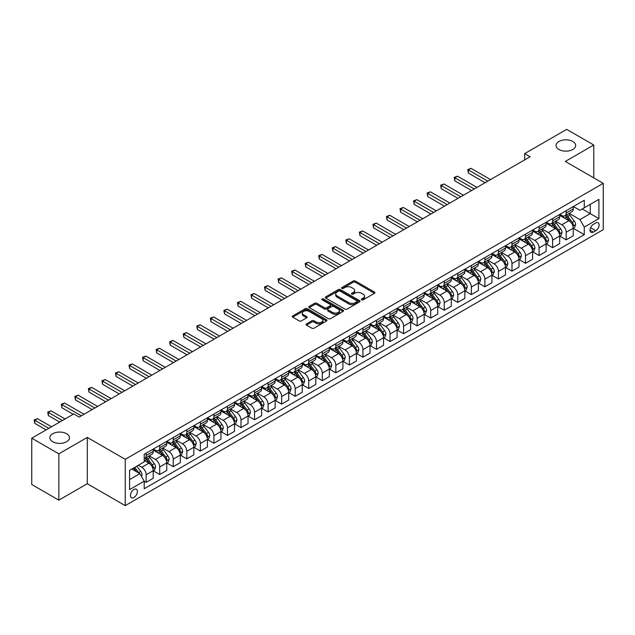 <?xml version="1.0" encoding="UTF-8"?>
<svg xmlns="http://www.w3.org/2000/svg" width="635" height="635" viewBox="0 0 635 635"><rect width="100%" height="100%" fill="white"/><g stroke="black" fill="none" stroke-linecap="round" stroke-linejoin="round"><path stroke-width="0.95" d="M361.672 299.823A1.056 0.611 0 0 0 363.164 299.823L374.467 293.299A1.508 0.865 0 0 0 374.912 292.679A1.508 0.865 0 0 0 374.467 292.068L355.314 281.011A1.508 0.865 0 0 0 353.187 281.011L341.884 287.536A1.056 0.611 0 0 0 341.574 287.965A1.056 0.611 0 0 0 341.884 288.401A1.056 0.611 0 0 0 343.376 288.401L344.837 287.552A4.818 2.778 0 0 1 351.647 287.552L353.243 288.473A4.818 2.778 0 0 1 354.655 290.441A4.818 2.778 0 0 1 353.243 292.41L351.782 293.251A1.056 0.611 0 0 0 351.472 293.68A1.056 0.611 0 0 0 351.782 294.108A1.056 0.611 0 0 0 353.266 294.108L354.735 293.267A4.818 2.778 0 0 1 361.537 293.267L363.133 294.188A4.818 2.778 0 0 1 364.546 296.156A4.818 2.778 0 0 1 363.133 298.117L361.672 298.966A1.056 0.611 0 0 0 361.363 299.395A1.056 0.611 0 0 0 361.672 299.823L361.672 298.966M66.596 433.729A9.811 5.667 0 0 0 55.904 432.498A9.811 5.667 0 0 0 49.847 437.729A9.811 5.667 0 0 0 52.721 441.738A9.811 5.667 0 0 0 63.413 442.968A9.811 5.667 0 0 0 69.469 437.729A9.811 5.667 0 0 0 66.596 433.729M572.794 141.478A9.811 5.667 0 0 0 562.102 140.248A9.811 5.667 0 0 0 556.046 145.486A9.811 5.667 0 0 0 558.919 149.487A9.811 5.667 0 0 0 569.611 150.717A9.811 5.667 0 0 0 575.667 145.486A9.811 5.667 0 0 0 572.794 141.478M133.914 497.499A4.905 2.834 120 0 0 137.112 493.173A4.905 2.834 120 0 0 136.366 489.244A4.905 2.834 120 0 0 133.914 489.482A4.905 2.834 120 0 0 130.707 493.808A4.905 2.834 120 0 0 131.461 497.737A4.905 2.834 120 0 0 133.914 497.499M306.483 323.89A1.508 0.865 0 0 0 306.038 324.501A1.508 0.865 0 0 0 306.483 325.112L311.856 328.216A1.508 0.865 0 0 0 313.984 328.216L326.533 320.969A1.508 0.865 0 0 0 326.977 320.358A1.508 0.865 0 0 0 326.533 319.738L307.388 308.681A1.508 0.865 0 0 0 305.26 308.681L292.703 315.936A1.508 0.865 0 0 0 292.259 316.548A1.508 0.865 0 0 0 292.703 317.159L299.196 320.905A1.508 0.865 0 0 0 301.323 320.905L306.697 317.81A1.508 0.865 0 0 0 307.134 317.19A1.508 0.865 0 0 0 306.697 316.579L303.474 314.722A4.024 2.326 0 0 1 302.3 313.079A4.024 2.326 0 0 1 304.784 310.928A4.024 2.326 0 0 1 309.166 311.436L321.778 318.714A4.024 2.326 0 0 1 322.953 320.358A4.024 2.326 0 0 1 320.469 322.501A4.024 2.326 0 0 1 316.087 322.001L313.984 320.786A1.508 0.865 0 0 0 311.856 320.786L306.483 323.89L306.483 325.112M87.305 437.42L58.849 453.842L31.75 438.198L31.75 484.513L58.849 500.158L87.305 483.727L125.238 505.635L125.238 459.319L87.305 437.42L87.305 483.727M593.765 177.871L593.765 145.01L565.309 161.441L603.25 183.34L125.238 459.319M593.765 145.01L566.666 129.365L524.669 153.622L524.669 159.877M31.75 438.198L73.755 413.949L79.169 417.084L530.082 156.75L524.669 153.622M344.94 309.118A1.508 0.865 0 0 0 347.067 309.118L359.624 301.863A1.508 0.865 0 0 0 360.069 301.252A1.508 0.865 0 0 0 359.624 300.641L340.471 289.584A1.508 0.865 0 0 0 338.344 289.584L325.795 296.831A1.508 0.865 0 0 0 325.35 297.442A1.508 0.865 0 0 0 325.795 298.061L344.94 309.118M322.54 300.053A1.056 0.611 0 0 1 323.612 300.196L323.612 298.95L343.083 310.19A1.508 0.865 0 0 1 343.519 310.801A1.508 0.865 0 0 1 343.083 311.42L330.525 318.667A1.508 0.865 0 0 1 328.398 318.667L309.245 307.61L309.245 306.38A1.508 0.865 0 0 0 308.808 306.999A1.508 0.865 0 0 0 309.245 307.61M309.245 306.38L314.619 303.276A1.508 0.865 0 0 1 316.746 303.276L324.517 307.761A1.508 0.865 0 0 0 326.644 307.761L330.208 305.705A1.508 0.865 0 0 0 330.644 305.094A1.508 0.865 0 0 0 330.208 304.475L322.12 299.807A1.056 0.611 0 0 1 321.81 299.379A1.056 0.611 0 0 1 322.461 298.815A1.056 0.611 0 0 1 323.612 298.95M595.773 222.956L593.384 224.338A4.755 2.746 120 0 0 590.28 228.521A4.755 2.746 120 0 0 591.01 232.331A4.755 2.746 120 0 0 593.384 232.092L595.773 230.719A4.755 2.746 120 0 0 598.876 226.528A4.755 2.746 120 0 0 598.146 222.718A4.755 2.746 120 0 0 595.773 222.956M125.238 505.635L603.25 229.656L603.25 183.34M573.389 206.534L579.945 210.32L584.279 207.812L584.279 200.239L144.208 454.319L144.208 461.891L129.572 470.337L129.572 489.609L144.208 481.163L144.208 488.736L584.279 234.656L584.279 227.084L579.945 219.575L569.166 213.352M584.279 207.812L598.916 199.366L598.916 218.638L584.279 227.084M58.849 453.842L58.849 500.158M582.224 209.002L590.24 213.63L590.24 204.375L598.916 199.366M579.945 219.575L590.24 213.63L598.916 218.638M129.572 479.6L139.875 473.654L131.85 469.019M144.208 481.227L146.161 482.354L146.161 474.782A6.128 3.54 -120 0 0 141.819 467.273L138.351 465.264M146.161 482.354L153.202 478.282L153.202 470.71A6.128 3.54 -120 0 0 148.868 463.201L144.208 460.51M153.368 470.868L159.71 474.528L159.71 466.955A6.128 3.54 -120 0 0 155.369 459.446L149.146 455.851M159.71 474.528L166.751 470.464L166.751 462.891A6.128 3.54 -120 0 0 162.417 455.382L153.202 450.056M166.918 463.042L173.26 466.709L173.26 459.137A6.128 3.54 -120 0 0 168.918 451.628L162.695 448.032M173.26 466.709L180.3 462.637L180.3 455.065A6.128 3.54 -120 0 0 175.966 447.556L166.751 442.238M180.467 455.224L186.809 458.883L186.809 451.31A6.128 3.54 -120 0 0 182.467 443.801L176.244 440.206M186.809 458.883L193.85 454.819L193.85 447.246A6.128 3.54 -120 0 0 189.516 439.737L180.3 434.411M194.016 447.397L200.358 451.064L200.358 443.492A6.128 3.54 -120 0 0 196.017 435.983L189.794 432.387M200.358 451.064L207.399 446.992L207.399 439.42A6.128 3.54 -120 0 0 203.065 431.911L193.85 426.593M207.566 439.579L213.908 443.238L213.908 435.666A6.128 3.54 -120 0 0 209.566 428.157L203.343 424.561M213.908 443.238L220.948 439.174L220.948 431.602A6.128 3.54 -120 0 0 216.614 424.093L207.399 418.767M221.115 431.752L227.449 435.419L227.449 427.847A6.128 3.54 -120 0 0 223.115 420.338L216.892 416.743M227.449 435.419L234.498 431.348L234.498 423.775A6.128 3.54 -120 0 0 230.164 416.266L220.948 410.948M234.664 423.934L240.998 427.593L240.998 420.021A6.128 3.54 -120 0 0 236.665 412.512L230.441 408.916M240.998 427.593L248.047 423.529L248.047 415.957A6.128 3.54 -120 0 0 243.713 408.448L234.498 403.122M248.214 416.108L254.548 419.775L254.548 412.202A6.128 3.54 -120 0 0 250.214 404.693L243.991 401.098M254.548 419.775L261.596 415.703L261.596 408.13A6.128 3.54 -120 0 0 257.262 400.622L248.047 395.303M261.763 408.289L268.097 411.948L268.097 404.376A6.128 3.54 -120 0 0 263.763 396.867L257.54 393.271M268.097 411.948L275.145 407.884L275.145 400.312A6.128 3.54 -120 0 0 270.812 392.803L261.596 387.477M275.304 400.463L281.646 404.13L281.646 396.558A6.128 3.54 -120 0 0 277.312 389.041L271.089 385.453M281.646 404.13L288.695 400.058L288.695 392.486A6.128 3.54 -120 0 0 284.361 384.977L275.145 379.659M288.854 392.644L295.196 396.303L295.196 388.731A6.128 3.54 -120 0 0 290.862 381.222L284.639 377.627M295.196 396.303L302.244 392.24L302.244 384.667A6.128 3.54 -120 0 0 297.91 377.158L288.695 371.832M302.403 384.818L308.745 388.485L308.745 380.913A6.128 3.54 -120 0 0 304.411 373.396L298.188 369.808M308.745 388.485L315.793 384.413L315.793 376.841A6.128 3.54 -120 0 0 311.46 369.332L302.244 364.014M315.952 376.999L322.294 380.659L322.294 373.086A6.128 3.54 -120 0 0 317.96 365.577L311.737 361.982M322.294 380.659L329.343 376.595L329.343 369.022A6.128 3.54 -120 0 0 325.009 361.505L315.793 356.187M329.501 369.173L335.844 372.84L335.844 365.268A6.128 3.54 -120 0 0 331.51 357.751L325.287 354.163M335.844 372.84L342.892 368.768L342.892 361.196A6.128 3.54 -120 0 0 338.558 353.687L329.343 348.369M343.051 361.355L349.393 365.014L349.393 357.441A6.128 3.54 -120 0 0 345.059 349.933L338.836 346.337M349.393 365.014L356.441 360.95L356.441 353.377A6.128 3.54 -120 0 0 352.108 345.861L342.892 340.543M356.6 353.528L362.942 357.195L362.942 349.623A6.128 3.54 -120 0 0 358.608 342.106L352.385 338.519M362.942 357.195L369.991 353.123L369.991 345.551A6.128 3.54 -120 0 0 365.657 338.042L356.441 332.724M370.149 345.71L376.491 349.369L376.491 341.797A6.128 3.54 -120 0 0 372.158 334.288L365.935 330.692M376.491 349.369L383.54 345.305L383.54 337.733A6.128 3.54 -120 0 0 379.206 330.216L369.991 324.898M383.699 337.883L390.041 341.543L390.041 333.978A6.128 3.54 -120 0 0 385.707 326.461L379.484 322.874M390.041 341.543L397.089 337.479L397.089 329.906A6.128 3.54 -120 0 0 392.755 322.397L383.54 317.079M397.248 330.065L403.59 333.724L403.59 326.152A6.128 3.54 -120 0 0 399.256 318.643L393.033 315.047M403.59 333.724L410.639 329.66L410.639 322.088A6.128 3.54 -120 0 0 406.297 314.571L397.089 309.253M410.797 322.239L417.139 325.898L417.139 318.325A6.128 3.54 -120 0 0 412.806 310.817L406.583 307.229M417.139 325.898L424.188 321.834L424.188 314.262A6.128 3.54 -120 0 0 419.846 306.753L410.639 301.434M424.347 314.42L430.689 318.079L430.689 310.507A6.128 3.54 -120 0 0 426.355 302.998L420.132 299.402M430.689 318.079L437.737 314.007L437.737 306.443A6.128 3.54 -120 0 0 433.395 298.926L424.188 293.608M437.896 306.594L444.238 310.253L444.238 302.681A6.128 3.54 -120 0 0 439.904 295.172L433.673 291.584M444.238 310.253L451.287 306.189L451.287 298.617A6.128 3.54 -120 0 0 446.945 291.108L437.737 285.79M451.445 298.775L457.787 302.435L457.787 294.862A6.128 3.54 -120 0 0 453.453 287.353L447.223 283.758M457.787 302.435L464.836 298.363L464.836 290.79A6.128 3.54 -120 0 0 460.494 283.281L451.287 277.963M464.995 290.949L471.337 294.608L471.337 287.036A6.128 3.54 -120 0 0 467.003 279.527L460.772 275.939M471.337 294.608L478.385 290.544L478.385 282.972A6.128 3.54 -120 0 0 474.043 275.463L464.836 270.145M478.544 283.131L484.886 286.79L484.886 279.217A6.128 3.54 -120 0 0 480.552 271.709L474.321 268.113M484.886 286.79L491.934 282.718L491.934 275.145A6.128 3.54 -120 0 0 487.593 267.637L478.385 262.318M492.093 275.304L498.435 278.963L498.435 271.391A6.128 3.54 -120 0 0 494.101 263.882L487.87 260.294M498.435 278.963L505.484 274.899L505.484 267.327A6.128 3.54 -120 0 0 501.142 259.818L491.934 254.5M505.643 267.486L511.985 271.145L511.985 263.573A6.128 3.54 -120 0 0 507.651 256.064L501.42 252.468M511.985 271.145L519.025 267.073L519.025 259.501A6.128 3.54 -120 0 0 514.691 251.992L505.484 246.674M519.192 259.659L525.534 263.319L525.534 255.746A6.128 3.54 -120 0 0 521.2 248.237L514.969 244.642M525.534 263.319L532.574 259.255L532.574 251.682A6.128 3.54 -120 0 0 528.241 244.173L519.025 238.855M532.741 251.841L539.083 255.5L539.083 247.928A6.128 3.54 -120 0 0 534.749 240.419L528.518 236.823M539.083 255.5L546.124 251.428L546.124 243.856A6.128 3.54 -120 0 0 541.79 236.347L532.574 231.029M546.29 244.015L552.633 247.674L552.633 240.101A6.128 3.54 -120 0 0 548.299 232.593L542.068 228.997M552.633 247.674L559.673 243.61L559.673 236.037A6.128 3.54 -120 0 0 555.339 228.529L546.124 223.21M559.84 236.196L566.182 239.855L566.182 232.283A6.128 3.54 -120 0 0 561.84 224.774L555.617 221.178M566.182 239.855L573.222 235.783L573.222 228.211A6.128 3.54 -120 0 0 568.889 220.702L559.673 215.384M559.84 214.352L561.84 215.511A6.128 3.54 -120 0 0 564.912 215.813A6.128 3.54 -120 0 0 566.182 213.011L566.182 210.693M546.29 222.179L548.299 223.329A6.128 3.54 -120 0 0 551.363 223.639A6.128 3.54 -120 0 0 552.633 220.829L552.633 218.511M532.741 229.997L534.749 231.156A6.128 3.54 -120 0 0 537.813 231.458A6.128 3.54 -120 0 0 539.083 228.656L539.083 226.338M519.192 237.823L521.2 238.974A6.128 3.54 -120 0 0 524.264 239.284A6.128 3.54 -120 0 0 525.534 236.474L525.534 234.156M505.643 245.642L507.651 246.801A6.128 3.54 -120 0 0 510.715 247.102A6.128 3.54 -120 0 0 511.985 244.3L511.985 241.983M492.093 253.468L494.101 254.619A6.128 3.54 -120 0 0 497.165 254.929A6.128 3.54 -120 0 0 498.435 252.119L498.435 249.801M478.544 261.287L480.552 262.445A6.128 3.54 -120 0 0 483.616 262.747A6.128 3.54 -120 0 0 484.886 259.945L484.886 257.627M464.995 269.113L467.003 270.264A6.128 3.54 -120 0 0 470.067 270.573A6.128 3.54 -120 0 0 471.337 267.764L471.337 265.446M451.445 276.931L453.453 278.09A6.128 3.54 -120 0 0 456.517 278.392A6.128 3.54 -120 0 0 457.787 275.59L457.787 273.272M437.896 284.758L439.904 285.917A6.128 3.54 -120 0 0 442.968 286.218A6.128 3.54 -120 0 0 444.238 283.408L444.238 281.091M424.347 292.576L426.355 293.735A6.128 3.54 -120 0 0 429.419 294.037A6.128 3.54 -120 0 0 430.689 291.235L430.689 288.917M410.797 300.403L412.806 301.562A6.128 3.54 -120 0 0 415.869 301.863A6.128 3.54 -120 0 0 417.139 299.053L417.139 296.735M397.248 308.221L399.256 309.38A6.128 3.54 -120 0 0 402.32 309.682A6.128 3.54 -120 0 0 403.59 306.88L403.59 304.562M383.699 316.047L385.707 317.206A6.128 3.54 -120 0 0 388.771 317.508A6.128 3.54 -120 0 0 390.041 314.698L390.041 312.38M370.149 323.866L372.158 325.025A6.128 3.54 -120 0 0 375.221 325.326A6.128 3.54 -120 0 0 376.491 322.524L376.491 320.207M356.6 331.692L358.608 332.851A6.128 3.54 -120 0 0 361.672 333.153A6.128 3.54 -120 0 0 362.942 330.343L362.942 328.025M343.051 339.511L345.059 340.67A6.128 3.54 -120 0 0 348.123 340.971A6.128 3.54 -120 0 0 349.393 338.169L349.393 335.851M329.501 347.337L331.51 348.496A6.128 3.54 -120 0 0 334.574 348.798A6.128 3.54 -120 0 0 335.844 345.988L335.844 343.67M315.952 355.155L317.96 356.314A6.128 3.54 -120 0 0 321.024 356.616A6.128 3.54 -120 0 0 322.294 353.814L322.294 351.496M302.403 362.982L304.411 364.141A6.128 3.54 -120 0 0 307.475 364.442A6.128 3.54 -120 0 0 308.745 361.632L308.745 359.323M288.854 370.8L290.862 371.959A6.128 3.54 -120 0 0 293.926 372.261A6.128 3.54 -120 0 0 295.196 369.459L295.196 367.141M275.304 378.627L277.312 379.786A6.128 3.54 -120 0 0 280.376 380.087A6.128 3.54 -120 0 0 281.646 377.277L281.646 374.967M261.763 386.445L263.763 387.604A6.128 3.54 -120 0 0 266.827 387.906A6.128 3.54 -120 0 0 268.097 385.104L268.097 382.786M248.214 394.272L250.214 395.43A6.128 3.54 -120 0 0 253.278 395.732A6.128 3.54 -120 0 0 254.548 392.922L254.548 390.612M234.664 402.09L236.665 403.249A6.128 3.54 -120 0 0 239.728 403.55A6.128 3.54 -120 0 0 240.998 400.748L240.998 398.431M221.115 409.916L223.115 411.075A6.128 3.54 -120 0 0 226.179 411.377A6.128 3.54 -120 0 0 227.449 408.567L227.449 406.257M207.566 417.735L209.566 418.894A6.128 3.54 -120 0 0 212.638 419.195A6.128 3.54 -120 0 0 213.908 416.393L213.908 414.076M194.016 425.561L196.017 426.72A6.128 3.54 -120 0 0 199.088 427.022A6.128 3.54 -120 0 0 200.358 424.212L200.358 421.902M180.467 433.38L182.467 434.538A6.128 3.54 -120 0 0 185.539 434.84A6.128 3.54 -120 0 0 186.809 432.038L186.809 429.72M166.918 441.206L168.918 442.365A6.128 3.54 -120 0 0 171.99 442.666A6.128 3.54 -120 0 0 173.26 439.857L173.26 437.547M153.368 449.024L155.369 450.183A6.128 3.54 -120 0 0 158.44 450.485A6.128 3.54 -120 0 0 159.71 447.683L159.71 445.365M573.389 228.37L584.279 234.656M564.912 215.813L571.952 211.749A6.128 3.54 -120 0 0 573.222 208.939L573.222 206.621M551.363 223.639L558.403 219.567A6.128 3.54 -120 0 0 559.673 216.765L559.673 214.447M537.813 231.458L544.854 227.393A6.128 3.54 -120 0 0 546.124 224.584L546.124 222.266M524.264 239.284L531.304 235.212A6.128 3.54 -120 0 0 532.574 232.41L532.574 230.092M510.715 247.102L517.755 243.038A6.128 3.54 -120 0 0 519.025 240.228L519.025 237.911M497.165 254.929L504.214 250.857A6.128 3.54 -120 0 0 505.484 248.055L505.484 245.737M483.616 262.747L490.664 258.683A6.128 3.54 -120 0 0 491.934 255.873L491.934 253.555M470.067 270.573L477.115 266.502A6.128 3.54 -120 0 0 478.385 263.7L478.385 261.382M456.517 278.392L463.566 274.328A6.128 3.54 -120 0 0 464.836 271.518L464.836 269.2M442.968 286.218L450.017 282.146A6.128 3.54 -120 0 0 451.287 279.344L451.287 277.027M429.419 294.037L436.467 289.973A6.128 3.54 -120 0 0 437.737 287.163L437.737 284.845M415.869 301.863L422.918 297.791A6.128 3.54 -120 0 0 424.188 294.989L424.188 292.671M402.32 309.682L409.369 305.618A6.128 3.54 -120 0 0 410.639 302.808L410.639 300.49M388.771 317.508L395.819 313.436A6.128 3.54 -120 0 0 397.089 310.634L397.089 308.316M375.221 325.326L382.27 321.262A6.128 3.54 -120 0 0 383.54 318.452L383.54 316.135M361.672 333.153L368.721 329.081A6.128 3.54 -120 0 0 369.991 326.279L369.991 323.961M348.123 340.971L355.171 336.907A6.128 3.54 -120 0 0 356.441 334.097L356.441 331.787M334.574 348.798L341.622 344.726A6.128 3.54 -120 0 0 342.892 341.924L342.892 339.606M321.024 356.616L328.073 352.552A6.128 3.54 -120 0 0 329.343 349.742L329.343 347.432M307.475 364.442L314.523 360.37A6.128 3.54 -120 0 0 315.793 357.568L315.793 355.251M293.926 372.261L300.974 368.197A6.128 3.54 -120 0 0 302.244 365.387L302.244 363.077M280.376 380.087L287.425 376.015A6.128 3.54 -120 0 0 288.695 373.213L288.695 370.896M266.827 387.906L273.875 383.842A6.128 3.54 -120 0 0 275.145 381.032L275.145 378.722M253.278 395.732L260.326 391.66A6.128 3.54 -120 0 0 261.596 388.858L261.596 386.54M239.728 403.55L246.777 399.486A6.128 3.54 -120 0 0 248.047 396.677L248.047 394.367M226.179 411.377L233.228 407.305A6.128 3.54 -120 0 0 234.498 404.503L234.498 402.185M212.638 419.195L219.678 415.131A6.128 3.54 -120 0 0 220.948 412.321L220.948 410.012M199.088 427.022L206.129 422.95A6.128 3.54 -120 0 0 207.399 420.148L207.399 417.83M185.539 434.84L192.58 430.776A6.128 3.54 -120 0 0 193.85 427.966L193.85 425.656M171.99 442.666L179.03 438.594A6.128 3.54 -120 0 0 180.3 435.793L180.3 433.475M158.44 450.485L165.481 446.421A6.128 3.54 -120 0 0 166.751 443.611L166.751 441.301M144.208 458.557A6.128 3.54 -120 0 0 144.891 458.311L151.932 454.247A6.128 3.54 -120 0 0 153.202 451.437L153.202 449.12M144.891 458.311A6.128 3.54 -120 0 0 146.161 455.501L146.161 453.192M139.875 473.654L144.208 481.163M362.093 299.974L363.133 299.371A4.818 2.778 0 0 0 364.546 297.402L364.546 296.156M354.655 290.441L354.655 291.695A4.818 2.778 0 0 1 353.243 293.656L352.203 294.259M374.467 292.068L374.467 293.299L355.314 282.265A1.508 0.865 0 0 0 353.187 282.265L342.305 288.544M359.624 300.641L359.624 301.863L340.471 290.83A1.508 0.865 0 0 0 338.344 290.83L325.811 298.069L325.795 296.831M356.965 301.681A1.056 0.611 0 0 0 357.275 301.252A1.056 0.611 0 0 0 356.965 300.823L340.154 291.116A1.056 0.611 0 0 0 338.669 291.116L337.122 292.005A4.818 2.778 0 0 0 335.709 293.973A4.818 2.778 0 0 0 337.122 295.942L348.615 302.57A4.818 2.778 0 0 0 355.425 302.57L356.965 301.681L356.965 302.935A1.056 0.611 0 0 0 357.275 302.506L357.275 301.252M335.709 293.973L335.709 295.227A4.818 2.778 0 0 0 337.122 297.188L337.122 295.942M356.965 302.935L355.425 303.824A4.818 2.778 0 0 1 348.615 303.824L337.122 297.188M309.269 307.618L314.619 304.53L314.619 303.276M330.644 305.094L330.644 306.34A1.508 0.865 0 0 1 330.208 306.959L326.644 309.015A1.508 0.865 0 0 1 324.517 309.015L316.746 304.53A1.508 0.865 0 0 0 314.619 304.53M323.612 300.196L343.059 311.428M332.573 312.412A4.024 2.326 0 0 0 336.963 312.92A4.024 2.326 0 0 0 339.447 310.769A4.024 2.326 0 0 0 338.264 309.126L333.827 306.562A1.508 0.865 0 0 0 331.7 306.562L328.136 308.626A1.508 0.865 0 0 0 327.692 309.237A1.508 0.865 0 0 0 328.136 309.848L332.573 312.412L332.573 313.666A4.024 2.326 0 0 0 336.963 314.174A4.024 2.326 0 0 0 339.447 312.023L339.447 310.769M327.692 309.237L327.692 310.491A1.508 0.865 0 0 0 328.136 311.102L328.136 309.848M332.573 313.666L328.136 311.102M322.953 320.358L322.953 321.604A4.024 2.326 0 0 1 320.469 323.755A4.024 2.326 0 0 1 316.087 323.247L313.984 322.04A1.508 0.865 0 0 0 311.856 322.04L306.499 325.128M302.3 313.079L302.3 314.325A4.024 2.326 0 0 0 303.474 315.968L303.474 314.722M306.673 317.817L303.474 315.968M326.517 320.985L307.388 309.936A1.508 0.865 0 0 0 305.26 309.936L292.719 317.175M573.222 228.465L574.524 227.711L575.612 224.584A4.064 2.342 -120 0 0 574.31 221.123L569.881 215.209A11.724 6.771 -120 0 0 568.603 213.677M564.197 217.995A11.724 6.771 -120 0 0 561.8 215.487M572.857 225.973L573.413 224.758A4.064 2.342 -120 0 0 572.254 222.313L567.825 216.4A11.724 6.771 -120 0 0 566.547 214.868M565.452 215.503A9.731 5.62 60 0 1 567.055 217.313L570.801 222.321M490.522 179.586L471.067 168.354L468.352 169.918L468.352 173.053L485.1 182.721M565.245 215.622A11.724 6.771 60 0 1 566.523 217.154L569.468 221.083M468.352 173.053L467.757 169.577L487.815 181.158M467.757 169.577L471.067 168.354M559.673 236.284L560.975 235.537L562.062 232.41A4.064 2.342 -120 0 0 560.761 228.949L556.331 223.036A11.724 6.771 -120 0 0 555.053 221.504M550.648 225.822A11.724 6.771 -120 0 0 548.251 223.306M559.308 233.799L559.864 232.577A4.064 2.342 -120 0 0 558.705 230.14L554.276 224.226A11.724 6.771 -120 0 0 552.998 222.694M551.902 223.322A9.731 5.62 60 0 1 553.506 225.139L557.252 230.14M476.972 187.412L457.517 176.181L454.803 177.744L454.803 180.872L471.551 190.54M551.696 223.441A11.724 6.771 60 0 1 552.974 224.973L555.919 228.91M454.803 180.872L454.208 177.403L474.266 188.976M454.208 177.403L457.517 176.181M546.124 244.11L547.426 243.356L548.513 240.228A4.064 2.342 -120 0 0 547.211 236.768L542.782 230.854A11.724 6.771 -120 0 0 541.504 229.322M537.099 233.64A11.724 6.771 -120 0 0 534.702 231.132M545.759 241.625L546.314 240.403A4.064 2.342 -120 0 0 545.155 237.958L540.726 232.045A11.724 6.771 -120 0 0 539.448 230.513M538.353 231.148A9.731 5.62 60 0 1 539.956 232.958L543.703 237.966M463.423 195.231L443.968 183.999L441.254 185.563L441.254 188.698L458.002 198.366M538.147 231.267A11.724 6.771 60 0 1 539.425 232.799L542.369 236.728M441.254 188.698L440.658 185.222L460.716 196.802M440.658 185.222L443.968 183.999M532.574 251.928L533.876 251.182L534.964 248.055A4.064 2.342 -120 0 0 533.662 244.594L529.241 238.681A11.724 6.771 -120 0 0 527.955 237.149M523.55 241.467A11.724 6.771 -120 0 0 521.152 238.951M532.209 249.444L532.773 248.222A4.064 2.342 -120 0 0 531.606 245.785L527.177 239.871A11.724 6.771 -120 0 0 525.899 238.339M524.804 238.966A9.731 5.62 60 0 1 526.407 240.784L530.154 245.785M449.874 203.057L430.419 191.826L427.704 193.389L427.704 196.517L444.452 206.184M524.597 239.085A11.724 6.771 60 0 1 525.875 240.617L528.82 244.554M427.704 196.517L427.109 193.048L447.167 204.621M427.109 193.048L430.419 191.826M519.025 259.755L520.327 259.001L521.414 255.873A4.064 2.342 -120 0 0 520.121 252.412L515.691 246.507A11.724 6.771 -120 0 0 514.406 244.967M510 249.285A11.724 6.771 -120 0 0 507.603 246.777M518.66 257.27L519.224 256.048A4.064 2.342 -120 0 0 518.057 253.603L513.628 247.69A11.724 6.771 -120 0 0 512.35 246.158M511.254 246.793A9.731 5.62 60 0 1 512.858 248.602L516.604 253.611M436.324 210.876L416.87 199.644L414.163 201.208L414.163 204.343L430.903 214.011M511.048 246.912A11.724 6.771 60 0 1 512.326 248.444L515.271 252.373M414.163 204.343L413.56 200.866L433.618 212.447M413.56 200.866L416.87 199.644M505.484 267.573L506.778 266.827L507.865 263.7A4.064 2.342 -120 0 0 506.571 260.239L502.142 254.325A11.724 6.771 -120 0 0 500.856 252.793M496.451 257.111A11.724 6.771 -120 0 0 494.054 254.595M505.111 265.089L505.674 263.866A4.064 2.342 -120 0 0 504.507 261.43L500.078 255.516A11.724 6.771 -120 0 0 498.8 253.984M497.705 254.611A9.731 5.62 60 0 1 499.308 256.429L503.055 261.43M422.775 218.702L403.32 207.47L400.614 209.034L400.614 212.161L417.354 221.829M497.499 254.73A11.724 6.771 60 0 1 498.777 256.262L501.721 260.199M400.614 212.161L400.01 208.693L420.068 220.266M400.01 208.693L403.32 207.47M491.934 275.399L493.228 274.645L494.316 271.518A4.064 2.342 -120 0 0 493.022 268.057L488.593 262.152A11.724 6.771 -120 0 0 487.307 260.612M482.902 264.93A11.724 6.771 -120 0 0 480.505 262.422M491.561 272.915L492.125 271.693A4.064 2.342 -120 0 0 490.958 269.248L486.529 263.334A11.724 6.771 -120 0 0 485.251 261.803M484.156 262.438A9.731 5.62 60 0 1 485.759 264.255L489.506 269.256M409.226 226.528L389.771 215.289L387.064 216.852L387.064 219.988L403.804 229.656M483.949 262.557A11.724 6.771 60 0 1 485.227 264.089L488.172 268.018M387.064 219.988L386.461 216.511L406.519 228.092M386.461 216.511L389.771 215.289M478.385 283.226L479.679 282.472L480.766 279.344A4.064 2.342 -120 0 0 479.473 275.884L475.043 269.97A11.724 6.771 -120 0 0 473.758 268.438M469.36 272.756A11.724 6.771 -120 0 0 466.955 270.24M478.012 280.733L478.576 279.511A4.064 2.342 -120 0 0 477.409 277.074L472.98 271.161A11.724 6.771 -120 0 0 471.702 269.629M470.614 270.256A9.731 5.62 60 0 1 472.21 272.074L475.956 277.074M395.676 234.347L376.222 223.115L373.515 224.679L373.515 227.806L390.255 237.474M470.4 270.375A11.724 6.771 60 0 1 471.678 271.907L474.623 275.844M373.515 227.806L372.92 224.338L392.97 235.91M372.92 224.338L376.222 223.115M464.836 291.044L466.13 290.29L467.217 287.163A4.064 2.342 -120 0 0 465.923 283.702L461.494 277.797A11.724 6.771 -120 0 0 460.208 276.265M455.811 280.575A11.724 6.771 -120 0 0 453.406 278.066M464.463 288.56L465.026 287.337A4.064 2.342 -120 0 0 463.86 284.893L459.43 278.979A11.724 6.771 -120 0 0 458.153 277.447M457.065 278.082A9.731 5.62 60 0 1 458.661 279.9L462.407 284.901M382.127 242.173L362.672 230.934L359.966 232.497L359.966 235.633L376.706 245.3M456.851 278.201A11.724 6.771 60 0 1 458.129 279.733L461.073 283.662M359.966 235.633L359.37 232.156L379.42 243.737M359.37 232.156L362.672 230.934M451.287 298.871L452.58 298.117L453.668 294.989A4.064 2.342 -120 0 0 452.374 291.528L447.945 285.615A11.724 6.771 -120 0 0 446.667 284.083M442.262 288.401A11.724 6.771 -120 0 0 439.857 285.885M450.913 296.378L451.477 295.164A4.064 2.342 -120 0 0 450.31 292.719L445.881 286.806A11.724 6.771 -120 0 0 444.603 285.274M443.516 285.901A9.731 5.62 60 0 1 445.111 287.719L448.858 292.719M368.578 249.992L349.123 238.76L346.416 240.324L346.416 243.451L363.156 253.119M443.301 286.02A11.724 6.771 60 0 1 444.579 287.552L447.524 291.489M346.416 243.451L345.821 239.982L365.871 251.555M345.821 239.982L349.123 238.76M437.737 306.689L439.039 305.935L440.118 302.808A4.064 2.342 -120 0 0 438.825 299.347L434.396 293.441A11.724 6.771 -120 0 0 433.118 291.909M428.712 296.22A11.724 6.771 -120 0 0 426.307 293.711M437.364 304.205L437.928 302.982A4.064 2.342 -120 0 0 436.761 300.538L432.332 294.624A11.724 6.771 -120 0 0 431.054 293.092M429.966 293.727A9.731 5.62 60 0 1 431.562 295.545L435.308 300.545M355.028 257.818L335.574 246.578L332.867 248.142L332.867 251.277L349.607 260.945M429.752 293.846A11.724 6.771 60 0 1 431.03 295.378L433.975 299.307M332.867 251.277L332.272 247.801L352.322 259.382M332.272 247.801L335.574 246.578M424.188 314.515L425.49 313.761L426.569 310.634A4.064 2.342 -120 0 0 425.275 307.173L420.846 301.26A11.724 6.771 -120 0 0 419.568 299.728M415.163 304.046A11.724 6.771 -120 0 0 412.758 301.53M423.815 312.023L424.378 310.809A4.064 2.342 -120 0 0 423.212 308.364L418.782 302.45A11.724 6.771 -120 0 0 417.505 300.919M416.417 301.546A9.731 5.62 60 0 1 418.013 303.363L421.759 308.364M341.479 265.636L322.024 254.405L319.318 255.969L319.318 259.096L336.058 268.764M416.203 301.665A11.724 6.771 60 0 1 417.481 303.197L420.426 307.134M319.318 259.096L318.722 255.627L338.772 267.2M318.722 255.627L322.024 254.405M410.639 322.334L411.94 321.58L413.02 318.452A4.064 2.342 -120 0 0 411.726 314.992L407.297 309.086A11.724 6.771 -120 0 0 406.019 307.554M401.614 311.864A11.724 6.771 -120 0 0 399.209 309.356M410.266 319.849L410.829 318.627A4.064 2.342 -120 0 0 409.662 316.182L405.233 310.269A11.724 6.771 -120 0 0 403.955 308.737M402.868 309.372A9.731 5.62 60 0 1 404.463 311.19L408.21 316.19M327.93 273.463L308.475 262.223L305.768 263.795L305.768 266.922L322.516 276.59M402.653 309.491A11.724 6.771 60 0 1 403.931 311.023L406.876 314.952M305.768 266.922L305.173 263.446L325.223 275.026M305.173 263.446L308.475 262.223M397.089 330.16L398.391 329.406L399.471 326.279A4.064 2.342 -120 0 0 398.177 322.818L393.748 316.905A11.724 6.771 -120 0 0 392.47 315.373M388.064 319.691A11.724 6.771 -120 0 0 385.659 317.175M396.716 327.668L397.28 326.453A4.064 2.342 -120 0 0 396.113 324.009L391.684 318.095A11.724 6.771 -120 0 0 390.406 316.563M389.318 317.19A9.731 5.62 60 0 1 390.914 319.008L394.66 324.009M314.381 281.281L294.926 270.05L292.219 271.613L292.219 274.741L308.967 284.409M389.104 317.309A11.724 6.771 60 0 1 390.382 318.849L393.327 322.778M292.219 274.741L291.624 271.272L311.674 282.845M291.624 271.272L294.926 270.05M383.54 337.979L384.842 337.225L385.921 334.097A4.064 2.342 -120 0 0 384.627 330.637L380.198 324.731A11.724 6.771 -120 0 0 378.92 323.199M374.515 327.509A11.724 6.771 -120 0 0 372.11 325.001M383.167 335.494L383.73 334.272A4.064 2.342 -120 0 0 382.564 331.827L378.135 325.914A11.724 6.771 -120 0 0 376.857 324.382M375.769 325.017A9.731 5.62 60 0 1 377.365 326.834L381.111 331.835M300.831 289.108L281.376 277.868L278.67 279.44L278.67 282.567L295.418 292.235M375.555 325.136A11.724 6.771 60 0 1 376.841 326.668L379.778 330.597M278.67 282.567L278.074 279.09L298.125 290.671M278.074 279.09L281.376 277.868M369.991 345.805L371.292 345.051L372.372 341.924A4.064 2.342 -120 0 0 371.078 338.463L366.649 332.549A11.724 6.771 -120 0 0 365.371 331.018M360.966 335.336A11.724 6.771 -120 0 0 358.561 332.819M369.618 343.313L370.181 342.098A4.064 2.342 -120 0 0 369.014 339.654L364.585 333.74A11.724 6.771 -120 0 0 363.307 332.208M362.22 332.835A9.731 5.62 60 0 1 363.815 334.653L367.562 339.654M287.282 296.926L267.827 285.694L265.12 287.258L265.12 290.385L281.869 300.053M362.006 332.954A11.724 6.771 60 0 1 363.291 334.494L366.236 338.423M265.12 290.385L264.525 286.917L284.575 298.49M264.525 286.917L267.827 285.694M356.441 353.624L357.743 352.877L358.823 349.742A4.064 2.342 -120 0 0 357.529 346.281L353.1 340.376A11.724 6.771 -120 0 0 351.822 338.844M347.416 343.154A11.724 6.771 -120 0 0 345.011 340.646M356.068 351.139L356.632 349.917A4.064 2.342 -120 0 0 355.465 347.472L351.036 341.559A11.724 6.771 -120 0 0 349.758 340.027M348.671 340.662A9.731 5.62 60 0 1 350.266 342.479L354.012 347.48M273.733 304.752L254.278 293.513L251.571 295.084L251.571 298.212L268.319 307.88M348.456 340.781A11.724 6.771 60 0 1 349.742 342.313L352.687 346.242M251.571 298.212L250.976 294.735L271.026 306.316M250.976 294.735L254.278 293.513M342.892 361.45L344.194 360.696L345.273 357.568A4.064 2.342 -120 0 0 343.979 354.108L339.55 348.194A11.724 6.771 -120 0 0 338.272 346.662M333.867 350.98A11.724 6.771 -120 0 0 331.462 348.464M342.519 358.958L343.083 357.743A4.064 2.342 -120 0 0 341.916 355.298L337.487 349.385A11.724 6.771 -120 0 0 336.209 347.853M335.121 348.48A9.731 5.62 60 0 1 336.717 350.298L340.463 355.298M260.183 312.571L240.728 301.339L238.022 302.903L238.022 306.03L254.77 315.698M334.907 348.599A11.724 6.771 60 0 1 336.193 350.139L339.138 354.068M238.022 306.03L237.427 302.562L257.477 314.135M237.427 302.562L240.728 301.339M329.343 369.268L330.644 368.522L331.724 365.387A4.064 2.342 -120 0 0 330.43 361.926L326.001 356.021A11.724 6.771 -120 0 0 324.723 354.489M320.318 358.799A11.724 6.771 -120 0 0 317.913 356.291M328.97 366.784L329.533 365.562A4.064 2.342 -120 0 0 328.366 363.117L323.945 357.203A11.724 6.771 -120 0 0 322.659 355.671M321.572 356.306A9.731 5.62 60 0 1 323.167 358.124L326.914 363.125M246.634 320.397L227.179 309.158L224.472 310.729L224.472 313.857L241.221 323.525M321.358 356.425A11.724 6.771 60 0 1 322.644 357.957L325.588 361.887M224.472 313.857L223.877 310.38L243.927 321.961M223.877 310.38L227.179 309.158M315.793 377.095L317.095 376.341L318.175 373.213A4.064 2.342 -120 0 0 316.881 369.753L312.452 363.839A11.724 6.771 -120 0 0 311.174 362.307M306.769 366.625A11.724 6.771 -120 0 0 304.363 364.109M315.42 374.602L315.984 373.388A4.064 2.342 -120 0 0 314.825 370.943L310.396 365.03A11.724 6.771 -120 0 0 309.11 363.498M308.023 364.125A9.731 5.62 60 0 1 309.618 365.943L313.365 370.943M233.093 328.216L213.63 316.984L210.923 318.548L210.923 321.675L227.671 331.343M307.808 364.252A11.724 6.771 60 0 1 309.094 365.784L312.039 369.713M210.923 321.675L210.328 318.206L230.378 329.779M210.328 318.206L213.63 316.984M302.244 384.913L303.546 384.167L304.625 381.032A4.064 2.342 -120 0 0 303.332 377.579L298.902 371.666A11.724 6.771 -120 0 0 297.624 370.134M293.219 374.444A11.724 6.771 -120 0 0 290.814 371.935M301.871 382.429L302.435 381.206A4.064 2.342 -120 0 0 301.276 378.762L296.847 372.848A11.724 6.771 -120 0 0 295.561 371.316M294.473 371.951A9.731 5.62 60 0 1 296.069 373.769L299.815 378.77M219.543 336.042L200.081 324.802L197.374 326.374L197.374 329.501L214.122 339.169M294.267 372.07A11.724 6.771 60 0 1 295.545 373.602L298.49 377.531M197.374 329.501L196.779 326.025L216.829 337.606M196.779 326.025L200.081 324.802M288.695 392.74L289.997 391.985L291.076 388.858A4.064 2.342 -120 0 0 289.782 385.397L285.353 379.484A11.724 6.771 -120 0 0 284.075 377.952M279.67 382.27A11.724 6.771 -120 0 0 277.265 379.754M288.322 390.247L288.885 389.033A4.064 2.342 -120 0 0 287.726 386.588L283.297 380.675A11.724 6.771 -120 0 0 282.011 379.143M280.924 379.77A9.731 5.62 60 0 1 282.519 381.587L286.266 386.588M205.994 343.86L186.531 332.629L183.825 334.193L183.825 337.32L200.573 346.988M280.718 379.897A11.724 6.771 60 0 1 281.996 381.429L284.94 385.358M183.825 337.32L183.229 333.851L203.279 345.424M183.229 333.851L186.531 332.629M275.145 400.558L276.447 399.812L277.527 396.677A4.064 2.342 -120 0 0 276.233 393.224L271.804 387.31A11.724 6.771 -120 0 0 270.526 385.778M266.121 390.088A11.724 6.771 -120 0 0 263.723 387.58M274.772 398.074L275.336 396.851A4.064 2.342 -120 0 0 274.177 394.406L269.748 388.493A11.724 6.771 -120 0 0 268.462 386.961M267.375 387.596A9.731 5.62 60 0 1 268.97 389.414L272.717 394.414M192.445 351.687L172.982 340.455L170.275 342.019L170.275 345.146L187.023 354.814M267.168 387.715A11.724 6.771 60 0 1 268.446 389.247L271.391 393.176M170.275 345.146L169.68 341.67L189.73 353.25M169.68 341.67L172.982 340.455M261.596 408.384L262.898 407.63L263.977 404.503A4.064 2.342 -120 0 0 262.684 401.042L258.255 395.129A11.724 6.771 -120 0 0 256.977 393.597M252.571 397.915A11.724 6.771 -120 0 0 250.174 395.399M261.223 405.892L261.787 404.678A4.064 2.342 -120 0 0 260.628 402.233L256.199 396.319A11.724 6.771 -120 0 0 254.913 394.787M253.825 395.414A9.731 5.62 60 0 1 255.421 397.232L259.167 402.233M178.895 359.505L159.433 348.274L156.726 349.837L156.726 352.965L173.474 362.633M253.619 395.541A11.724 6.771 60 0 1 254.897 397.073L257.842 401.002M156.726 352.965L156.131 349.496L176.181 361.069M156.131 349.496L159.433 348.274M248.047 416.203L249.349 415.457L250.428 412.321A4.064 2.342 -120 0 0 249.134 408.869L244.705 402.955A11.724 6.771 -120 0 0 243.427 401.423M239.022 405.733A11.724 6.771 -120 0 0 236.625 403.225M247.674 413.718L248.237 412.496A4.064 2.342 -120 0 0 247.078 410.051L242.649 404.146A11.724 6.771 -120 0 0 241.363 402.606M240.276 403.241A9.731 5.62 60 0 1 241.871 405.059L245.618 410.059M165.346 367.332L145.891 356.1L143.177 357.664L143.177 360.791L159.925 370.459M240.07 403.36A11.724 6.771 60 0 1 241.348 404.892L244.292 408.821M143.177 360.791L142.581 357.315L162.631 368.895M142.581 357.315L145.891 356.1M234.498 424.029L235.799 423.275L236.879 420.148A4.064 2.342 -120 0 0 235.585 416.687L231.156 410.774A11.724 6.771 -120 0 0 229.878 409.242M225.473 413.56A11.724 6.771 -120 0 0 223.076 411.043M234.124 421.537L234.688 420.322A4.064 2.342 -120 0 0 233.529 417.878L229.1 411.964A11.724 6.771 -120 0 0 227.822 410.432M226.727 411.059A9.731 5.62 60 0 1 228.322 412.877L232.077 417.886M151.797 375.15L132.342 363.918L129.627 365.482L129.627 368.61L146.375 378.277M226.52 411.186A11.724 6.771 60 0 1 227.798 412.718L230.743 416.647M129.627 368.61L129.032 365.141L149.082 376.714M129.032 365.141L132.342 363.918M220.948 431.848L222.25 431.101L223.329 427.966A4.064 2.342 -120 0 0 222.036 424.513L217.607 418.6A11.724 6.771 -120 0 0 216.329 417.068M211.923 421.378A11.724 6.771 -120 0 0 209.526 418.87M220.583 429.363L221.139 428.141A4.064 2.342 -120 0 0 219.98 425.696L215.551 419.791A11.724 6.771 -120 0 0 214.273 418.251M213.177 418.886A9.731 5.62 60 0 1 214.773 420.703L218.527 425.704M138.247 382.976L118.793 371.745L116.078 373.309L116.078 376.436L132.826 386.104M212.971 419.005A11.724 6.771 60 0 1 214.249 420.537L217.194 424.466M116.078 376.436L115.483 372.959L135.533 384.54M115.483 372.959L118.793 371.745M207.399 439.674L208.701 438.92L209.788 435.793A4.064 2.342 -120 0 0 208.486 432.332L204.057 426.418A11.724 6.771 -120 0 0 202.779 424.886M198.374 429.204A11.724 6.771 -120 0 0 195.977 426.688M207.034 437.182L207.589 435.967A4.064 2.342 -120 0 0 206.431 433.522L202.001 427.609A11.724 6.771 -120 0 0 200.723 426.077M199.628 426.704A9.731 5.62 60 0 1 201.224 428.522L204.978 433.53M124.698 390.795L105.243 379.563L102.529 381.127L102.529 384.254L119.277 393.922M199.422 426.831A11.724 6.771 60 0 1 200.7 428.363L203.644 432.292M102.529 384.254L101.933 380.786L121.983 392.359M101.933 380.786L105.243 379.563M193.85 447.492L195.151 446.746L196.239 443.611A4.064 2.342 -120 0 0 194.937 440.158L190.508 434.245A11.724 6.771 -120 0 0 189.23 432.713M184.825 437.023A11.724 6.771 -120 0 0 182.428 434.515M193.484 445.008L194.04 443.786A4.064 2.342 -120 0 0 192.881 441.341L188.452 435.435A11.724 6.771 -120 0 0 187.174 433.903M186.079 434.531A9.731 5.62 60 0 1 187.674 436.348L191.429 441.349M111.149 398.621L91.694 387.39L88.979 388.953L88.979 392.081L105.727 401.749M185.872 434.65A11.724 6.771 60 0 1 187.15 436.181L190.095 440.111M88.979 392.081L88.384 388.604L108.434 400.185M88.384 388.604L91.694 387.39M180.3 455.319L181.602 454.565L182.689 451.437A4.064 2.342 -120 0 0 181.388 447.977L176.959 442.063A11.724 6.771 -120 0 0 175.681 440.531M171.275 444.849A11.724 6.771 -120 0 0 168.878 442.333M179.935 452.826L180.491 451.612A4.064 2.342 -120 0 0 179.332 449.167L174.903 443.254A11.724 6.771 -120 0 0 173.625 441.722M172.53 442.349A9.731 5.62 60 0 1 174.125 444.167L177.879 449.175M97.599 406.44L78.145 395.208L75.43 396.772L75.43 399.899L92.178 409.567M172.323 442.476A11.724 6.771 60 0 1 173.601 444.008L176.546 447.937M75.43 399.899L74.835 396.43L94.885 408.003M74.835 396.43L78.145 395.208M166.751 463.137L168.053 462.391L169.14 459.256A4.064 2.342 -120 0 0 167.838 455.803L163.409 449.89A11.724 6.771 -120 0 0 162.131 448.358M157.726 452.676A11.724 6.771 -120 0 0 155.329 450.159M166.386 460.653L166.941 459.43A4.064 2.342 -120 0 0 165.783 456.986L161.353 451.08A11.724 6.771 -120 0 0 160.076 449.548M158.98 450.175A9.731 5.62 60 0 1 160.576 451.993L164.33 456.994M84.05 414.266L64.595 403.034L61.881 404.598L61.881 407.726L73.208 414.266M158.774 450.294A11.724 6.771 60 0 1 160.052 451.826L162.997 455.755M61.881 407.726L61.285 404.249L81.336 415.83M61.285 404.249L64.595 403.034M153.202 470.964L154.503 470.21L155.591 467.082A4.064 2.342 -120 0 0 154.289 463.621L149.86 457.708A11.724 6.771 -120 0 0 148.582 456.176M152.837 468.471L153.392 467.257A4.064 2.342 -120 0 0 152.233 464.812L147.804 458.899A11.724 6.771 -120 0 0 146.526 457.367M145.431 457.994A9.731 5.62 60 0 1 147.034 459.811L150.781 464.82M65.08 418.957L51.046 410.853L48.331 412.417L48.331 415.544L59.658 422.084M145.225 458.121A11.724 6.771 60 0 1 146.502 459.653L149.447 463.582M48.331 415.544L47.736 412.075L62.373 420.521M47.736 412.075L51.046 410.853M141.494 476.472L142.042 474.901A4.064 2.342 -120 0 0 140.74 471.448L136.787 466.169M51.53 426.783L37.497 418.679L34.782 420.243L34.782 423.37L46.109 429.911M139.049 473.178A4.064 2.342 -120 0 0 138.684 472.631L134.731 467.36M133.715 467.947L136.557 471.734M133.429 468.106L135.842 471.321M34.782 423.37L34.187 419.894L48.824 428.347M34.187 419.894L37.497 418.679M141.819 467.273L148.868 463.201M155.369 459.446L162.417 455.382M168.918 451.628L175.966 447.556M182.467 443.801L189.516 439.737M196.017 435.983L203.065 431.911M209.566 428.157L216.614 424.093M223.115 420.338L230.164 416.266M236.665 412.512L243.713 408.448M250.214 404.693L257.262 400.622M263.763 396.867L270.812 392.803M277.312 389.041L284.361 384.977M290.862 381.222L297.91 377.158M304.411 373.396L311.46 369.332M317.96 365.577L325.009 361.505M331.51 357.751L338.558 353.687M345.059 349.933L352.108 345.861M358.608 342.106L365.657 338.042M372.158 334.288L379.206 330.216M385.707 326.461L392.755 322.397M399.256 318.643L406.297 314.571M412.806 310.817L419.846 306.753M426.355 302.998L433.395 298.926M439.904 295.172L446.945 291.108M453.453 287.353L460.494 283.281M467.003 279.527L474.043 275.463M480.552 271.709L487.593 267.637M494.101 263.882L501.142 259.818M507.651 256.064L514.691 251.992M521.2 248.237L528.241 244.173M534.749 240.419L541.79 236.347M548.299 232.593L555.339 228.529M561.84 224.774L568.889 220.702M566.182 213.011L573.222 208.939M566.182 232.283L573.222 228.211M552.633 240.101L559.673 236.037M552.633 220.829L559.673 216.765M539.083 247.928L546.124 243.856M539.083 228.656L546.124 224.584M525.534 255.746L532.574 251.682M525.534 236.474L532.574 232.41M511.985 263.573L519.025 259.501M511.985 244.3L519.025 240.228M498.435 271.391L505.484 267.327M498.435 252.119L505.484 248.055M484.886 279.217L491.934 275.145M484.886 259.945L491.934 255.873M471.337 287.036L478.385 282.972M471.337 267.764L478.385 263.7M457.787 294.862L464.836 290.79M457.787 275.59L464.836 271.518M444.238 302.681L451.287 298.617M444.238 283.408L451.287 279.344M430.689 310.507L437.737 306.443M430.689 291.235L437.737 287.163M417.139 318.325L424.188 314.262M417.139 299.053L424.188 294.989M403.59 326.152L410.639 322.088M403.59 306.88L410.639 302.808M390.041 333.978L397.089 329.906M390.041 314.698L397.089 310.634M376.491 341.797L383.54 337.733M376.491 322.524L383.54 318.452M362.942 349.623L369.991 345.551M362.942 330.343L369.991 326.279M349.393 357.441L356.441 353.377M349.393 338.169L356.441 334.097M335.844 365.268L342.892 361.196M335.844 345.988L342.892 341.924M322.294 373.086L329.343 369.022M322.294 353.814L329.343 349.742M308.745 380.913L315.793 376.841M308.745 361.632L315.793 357.568M295.196 388.731L302.244 384.667M295.196 369.459L302.244 365.387M281.646 396.558L288.695 392.486M281.646 377.277L288.695 373.213M268.097 404.376L275.145 400.312M268.097 385.104L275.145 381.032M254.548 412.202L261.596 408.13M254.548 392.922L261.596 388.858M240.998 420.021L248.047 415.957M240.998 400.748L248.047 396.677M227.449 427.847L234.498 423.775M227.449 408.567L234.498 404.503M213.908 435.666L220.948 431.602M213.908 416.393L220.948 412.321M200.358 443.492L207.399 439.42M200.358 424.212L207.399 420.148M186.809 451.31L193.85 447.246M186.809 432.038L193.85 427.966M173.26 459.137L180.3 455.065M173.26 439.857L180.3 435.793M159.71 466.955L166.751 462.891M159.71 447.683L166.751 443.611M146.161 474.782L153.202 470.71M146.161 455.501L153.202 451.437M590.574 227.719L595.773 230.719M590.026 230.156L593.384 232.092M363.133 299.371L363.133 298.117M351.782 294.108L351.782 293.251M353.243 293.656L353.243 292.41M341.884 288.401L341.884 287.536M353.187 282.265L353.187 281.011M355.314 282.265L355.314 281.011M338.344 290.83L338.344 289.584M340.471 290.83L340.471 289.584M348.615 303.824L348.615 302.57M355.425 303.824L355.425 302.57M316.746 304.53L316.746 303.276M324.517 309.015L324.517 307.761M326.644 309.015L326.644 307.761M330.208 306.959L330.208 305.705M343.083 311.42L343.083 310.19M311.856 322.04L311.856 320.786M313.984 322.04L313.984 320.786M316.087 323.247L316.087 322.001M306.697 317.81L306.697 316.579M292.703 317.159L292.703 315.936M305.26 309.936L305.26 308.681M307.388 309.936L307.388 308.681M326.533 320.969L326.533 319.738M572.921 226.203L575.58 224.663M567.825 216.4L569.881 215.209M564.634 218.249L566.523 217.154M572.254 222.313L574.31 221.123M571.929 223.901L573.413 224.758M559.371 234.021L562.031 232.481M554.276 224.226L556.331 223.036M551.085 226.068L552.974 224.973M558.705 230.14L560.761 228.949M558.379 231.719L559.864 232.577M545.822 241.848L548.481 240.308M540.726 232.045L542.782 230.854M537.535 233.894L539.425 232.799M545.155 237.958L547.211 236.768M544.83 239.546L546.314 240.403M532.273 249.666L534.932 248.134M527.177 239.871L529.241 238.681M523.986 241.713L525.875 240.617M531.606 245.785L533.662 244.594M531.281 247.364L532.773 248.222M518.724 257.492L521.383 255.953M513.628 247.69L515.691 246.507M510.437 249.539L512.326 248.444M518.057 253.603L520.121 252.412M517.739 255.191L519.224 256.048M505.174 265.311L507.841 263.779M500.078 255.516L502.142 254.325M496.887 257.358L498.777 256.262M504.507 261.43L506.571 260.239M504.19 263.009L505.674 263.866M491.625 273.137L494.292 271.597M486.529 263.334L488.593 262.152M483.338 265.184L485.227 264.089M490.958 269.248L493.022 268.057M490.641 270.835L492.125 271.693M478.076 280.956L480.743 279.424M472.98 271.161L475.043 269.97M469.789 273.002L471.678 271.907M477.409 277.074L479.473 275.884M477.091 278.662L478.576 279.511M464.526 288.782L467.193 287.242M459.43 278.979L461.494 277.797M456.24 280.829L458.129 279.733M463.86 284.893L465.923 283.702M463.542 286.48L465.026 287.337M450.977 296.601L453.644 295.069M445.881 286.806L447.945 285.615M442.69 288.647L444.579 287.552M450.31 292.719L452.374 291.528M449.993 294.307L451.477 295.164M437.428 304.427L440.095 302.887M432.332 294.624L434.396 293.441M429.141 296.474L431.03 295.378M436.761 300.538L438.825 299.347M436.443 302.125L437.928 302.982M423.878 312.245L426.545 310.713M418.782 302.45L420.846 301.26M415.592 304.292L417.481 303.197M423.212 308.364L425.275 307.173M422.894 309.951L424.378 310.809M410.329 320.072L412.996 318.532M405.233 310.269L407.297 309.086M402.042 312.118L403.931 311.023M409.662 316.182L411.726 314.992M409.345 317.77L410.829 318.627M396.788 327.89L399.447 326.358M391.684 318.095L393.748 316.905M388.493 319.937L390.382 318.849M396.113 324.009L398.177 322.818M395.795 325.596L397.28 326.453M383.238 335.717L385.897 334.177M378.135 325.914L380.198 324.731M374.944 327.763L376.841 326.668M382.564 331.827L384.627 330.637M382.246 333.415L383.73 334.272M369.689 343.535L372.348 342.003M364.585 333.74L366.649 332.549M361.394 335.582L363.291 334.494M369.014 339.654L371.078 338.463M368.697 341.241L370.181 342.098M356.14 351.361L358.799 349.822M351.036 341.559L353.1 340.376M347.845 343.408L349.742 342.313M355.465 347.472L357.529 346.281M355.148 349.059L356.632 349.917M342.59 359.18L345.249 357.648M337.487 349.385L339.55 348.194M334.296 351.226L336.193 350.139M341.916 355.298L343.979 354.108M341.598 356.886L343.083 357.743M329.041 367.006L331.7 365.466M323.945 357.203L326.001 356.021M320.746 359.053L322.644 357.957M328.366 363.117L330.43 361.926M328.049 364.704L329.533 365.562M315.492 374.825L318.151 373.293M310.396 365.03L312.452 363.839M307.197 366.871L309.094 365.784M314.825 370.943L316.881 369.753M314.5 372.531L315.984 373.388M301.942 382.651L304.602 381.111M296.847 372.848L298.902 371.666M293.648 374.698L295.545 373.602M301.276 378.762L303.332 377.579M300.95 380.349L302.435 381.206M288.393 390.469L291.052 388.938M283.297 380.675L285.353 379.484M280.099 382.516L281.996 381.429M287.726 386.588L289.782 385.397M287.401 388.175L288.885 389.033M274.844 398.296L277.503 396.756M269.748 388.493L271.804 387.31M266.549 390.342L268.446 389.247M274.177 394.406L276.233 393.224M273.852 395.994L275.336 396.851M261.295 406.114L263.954 404.582M256.199 396.319L258.255 395.129M253 398.161L254.897 397.073M260.628 402.233L262.684 401.042M260.302 403.82L261.787 404.678M247.745 413.941L250.404 412.401M242.649 404.146L244.705 402.955M239.451 405.987L241.348 404.892M247.078 410.051L249.134 408.869M246.753 411.639L248.237 412.496M234.196 421.759L236.855 420.227M229.1 411.964L231.156 410.774M225.901 413.806L227.798 412.718M233.529 417.878L235.585 416.687M233.204 419.465L234.688 420.322M220.647 429.585L223.306 428.046M215.551 419.791L217.607 418.6M212.352 421.632L214.249 420.537M219.98 425.696L222.036 424.513M219.654 427.284L221.139 428.141M207.097 437.404L209.756 435.872M202.001 427.609L204.057 426.418M198.803 429.45L200.7 428.363M206.431 433.522L208.486 432.332M206.105 435.11L207.589 435.967M193.548 445.23L196.207 443.69M188.452 435.435L190.508 434.245M185.253 437.277L187.15 436.181M192.881 441.341L194.937 440.158M192.556 442.928L194.04 443.786M179.999 453.049L182.658 451.517M174.903 443.254L176.959 442.063M171.712 445.095L173.601 444.008M179.332 449.167L181.388 447.977M179.006 450.755L180.491 451.612M166.449 460.875L169.108 459.335M161.353 451.08L163.409 449.89M158.163 452.922L160.052 451.826M165.783 456.986L167.838 455.803M165.457 458.573L166.941 459.43M152.9 468.693L155.559 467.162M147.804 458.899L149.86 457.708M144.613 460.74L146.502 459.653M152.233 464.812L154.289 463.621M151.908 466.4L153.392 467.257M140.986 475.575L142.01 474.98M138.684 472.631L140.74 471.448"/></g></svg>
